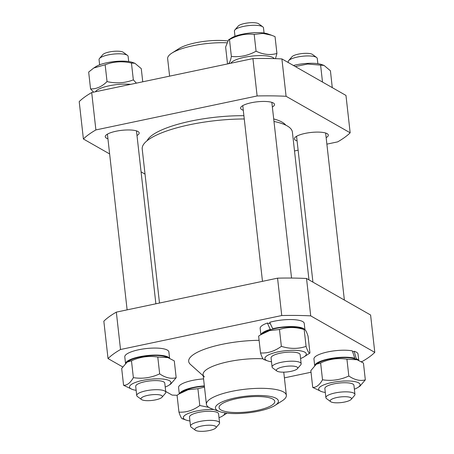 <?xml version="1.0" encoding="UTF-8"?>
<svg xmlns="http://www.w3.org/2000/svg" width="454" height="454" viewBox="0 0 454 454"><rect width="100%" height="100%" fill="white"/><g stroke="black" fill="none" stroke-linecap="round" stroke-linejoin="round"><path stroke-width="0.68" d="M308.97 279.88L292.399 132.148A75.563 20.01 173.6 0 0 273.983 121.456M244.269 118.976A75.563 20.01 173.6 0 0 142.21 148.997L159.49 303.034M285.81 125.173A70.688 18.722 173.6 0 0 273.7 118.925M243.9 115.702A70.688 18.722 173.6 0 0 147.09 140.729M145.03 174.12L141.075 171.862M109.63 153.94L83.4 138.992A140.161 37.115 -6.4 0 1 95.89 129.929L257.123 95.964A140.161 37.115 -6.4 0 1 286.088 96.288L350.165 132.806A140.161 37.115 -6.4 0 1 337.668 141.869L326.88 144.145M298.125 150.2L294.51 150.966M272.36 106.996A17.065 4.517 173.6 0 0 274.522 104.409A17.065 4.517 173.6 0 0 251.3 102.74A17.065 4.517 173.6 0 0 240.609 108.211A17.065 4.517 173.6 0 0 243.293 110.254M326.154 137.653A17.065 4.517 173.6 0 0 328.316 135.071A17.065 4.517 173.6 0 0 327.124 133.646A17.065 4.517 173.6 0 0 307.925 132.88A17.065 4.517 173.6 0 0 294.402 138.873A17.065 4.517 173.6 0 0 295.594 140.292A17.065 4.517 173.6 0 0 297.086 140.916M137 135.513A17.065 4.517 173.6 0 0 139.162 132.926A17.065 4.517 173.6 0 0 137.971 131.507A17.065 4.517 173.6 0 0 118.766 130.735A17.065 4.517 173.6 0 0 105.249 136.733A17.065 4.517 173.6 0 0 106.44 138.152A17.065 4.517 173.6 0 0 107.927 138.771M286.088 96.288L281.9 58.918L345.971 95.431L350.165 132.806M95.89 129.929L91.702 92.554A140.161 37.115 173.6 0 0 79.206 101.617L83.4 138.992M91.702 92.554L252.929 58.589L257.123 95.964M281.9 58.918A140.161 37.115 173.6 0 0 252.929 58.589M227.562 40.922A31.689 8.393 173.6 0 0 178.944 48.612L171.896 53.101A40.219 10.652 173.6 0 0 167.742 57.55A40.219 10.652 173.6 0 0 167.645 58.674L169.609 76.141M226.722 42.79A40.219 10.652 173.6 0 0 171.896 53.101M221.927 344.37A53.061 14.051 -6.4 0 1 259.103 340.318A53.061 14.051 -6.4 0 0 221.927 344.37A53.061 14.051 -6.4 0 0 191.072 356.492A53.061 14.051 -6.4 0 1 221.927 344.37M203.227 375.855L190.464 364.449A53.061 14.051 -6.4 0 1 191.072 356.492L191.072 356.492M204.436 376.939A40.219 10.652 -6.4 0 1 203.086 374.618A40.219 10.652 -6.4 0 1 228.288 361.719A40.219 10.652 -6.4 0 1 263.025 358.774M361.202 361.673L362.298 361.446A140.161 37.115 -6.4 0 0 374.794 352.383L370.6 315.008L306.529 278.489A140.161 37.115 173.6 0 0 277.559 278.16L116.332 312.131A140.161 37.115 173.6 0 0 103.835 321.194L108.029 358.569L122.659 366.906M165.704 391.439L172.1 395.082A140.161 37.115 -6.4 0 0 177.066 395.292L179.024 393.976L188.109 389.753L197.904 388.692L204.493 387.154M284.391 377.859L311.024 372.246M374.794 352.383L310.718 315.865L306.529 278.489M277.559 278.16L281.747 315.536A140.161 37.115 -6.4 0 1 310.718 315.865M281.747 315.536L120.52 349.506L116.332 312.131M108.029 358.569A140.161 37.115 -6.4 0 1 120.52 349.506M219.657 411.602L211.791 408.787A40.219 10.652 -6.4 0 1 206.417 404.293A40.219 10.652 -6.4 0 1 229.696 391.813A40.219 10.652 -6.4 0 1 273.331 389.084A40.219 10.652 -6.4 0 1 283.546 391.978A40.219 10.652 -6.4 0 1 286.355 395.326A40.219 10.652 -6.4 0 1 282.104 400.899L275.056 405.388A31.689 8.393 -6.4 0 1 247.85 412.868A31.689 8.393 -6.4 0 1 219.657 411.602A31.689 8.393 -6.4 0 1 233.157 398.368A31.689 8.393 -6.4 0 1 276.191 398.362A31.689 8.393 -6.4 0 1 275.056 405.388M228.129 411.999A28.034 7.423 173.6 0 0 258.542 410.104A28.034 7.423 173.6 0 0 274.772 401.404A28.034 7.423 173.6 0 0 246.085 397.154A28.034 7.423 173.6 0 0 219.055 407.652A28.034 7.423 173.6 0 0 228.129 411.999M215.809 427.901L219.146 424.03A14.624 3.87 173.6 0 0 219.588 422.907A14.624 3.87 173.6 0 0 204.623 420.693A14.624 3.87 173.6 0 0 190.521 426.17A14.624 3.87 173.6 0 0 191.196 427.163L195.311 430.199A10.726 2.837 -6.4 0 1 205.157 425.455A10.726 2.837 -6.4 0 1 215.809 427.901A10.726 2.837 -6.4 0 1 203.307 431.3A10.726 2.837 -6.4 0 1 195.311 430.199M179.512 393.663A22.184 5.874 -6.4 0 1 204.351 385.911M179.285 393.805L178.581 387.534A22.184 5.874 -6.4 0 1 203.568 378.903M218.573 413.832A14.624 3.87 173.6 0 0 216.615 412.164A14.624 3.87 173.6 0 0 203.602 411.579A14.624 3.87 173.6 0 0 191.043 415.035A14.624 3.87 173.6 0 0 189.5 417.09M213.834 409.519A20.839 5.522 173.6 0 0 189.142 413.123A20.839 5.522 173.6 0 0 186.106 420.081A20.839 5.522 173.6 0 0 189.937 420.966M219.004 417.708A20.839 5.522 173.6 0 0 222.545 415.995A20.839 5.522 173.6 0 0 224.685 412.828M179.024 393.976L182.9 391.507A20.839 5.522 -6.4 0 1 204.391 386.269M227.011 413.146L222.545 415.995M182.826 418.758C181.838 419.218 180.544 417.005 178.95 412.119C186.197 412.59 193.143 410.393 199.788 405.524L208.738 407.34M199.788 405.524L197.904 388.692M178.95 412.119L177.066 395.286M288.296 62.561L288.205 61.75A14.624 3.87 -6.4 0 1 288.648 60.632A14.624 3.87 -6.4 0 1 302.307 56.268A14.624 3.87 -6.4 0 1 316.597 57.493A14.624 3.87 -6.4 0 1 317.272 58.487L317.857 63.691M316.597 57.493L312.483 54.457A10.726 2.837 173.6 0 0 302.001 53.561A10.726 2.837 173.6 0 0 291.984 56.756L288.648 60.632M351.169 399.384L354.512 395.513A14.624 3.87 173.6 0 0 354.653 395.326A14.624 3.87 173.6 0 0 354.949 394.39A14.624 3.87 173.6 0 0 339.984 392.171A14.624 3.87 173.6 0 0 325.881 397.653A14.624 3.87 173.6 0 0 326.562 398.646L330.677 401.682A10.726 2.837 -6.4 0 1 340.284 396.966A10.726 2.837 -6.4 0 1 351.277 399.253A10.726 2.837 -6.4 0 1 351.169 399.384A10.726 2.837 -6.4 0 1 341.153 402.584A10.726 2.837 -6.4 0 1 330.677 401.682M293.437 65.49A20.839 5.522 -6.4 0 1 321.687 64.576L324.054 65.427L307.653 64.037L295.299 66.551M332.271 87.622L330.433 70.784L324.054 65.427M320.615 65.189L322.499 82.021M352.644 351.771L354.143 351.3L356.305 358.774L355.266 359.103M353.728 358.598L354.778 358.263L352.332 350.874A22.184 5.874 -6.4 0 0 327.748 351.924A22.184 5.874 -6.4 0 0 313.947 359.018L314.673 365.515M356.305 358.774A22.184 5.874 -6.4 0 1 358.541 360.334M314.781 365.419A22.184 5.874 -6.4 0 1 330.853 358.478A22.184 5.874 -6.4 0 1 354.778 358.263M354.143 351.3A22.184 5.874 -6.4 0 1 358.03 354.075L358.745 360.425M353.933 385.315A14.624 3.87 173.6 0 0 351.975 383.647A14.624 3.87 173.6 0 0 350.794 383.307A14.624 3.87 173.6 0 0 326.403 386.513A14.624 3.87 173.6 0 0 324.865 388.573M354.37 389.191A20.839 5.522 173.6 0 0 357.905 387.478A20.839 5.522 173.6 0 0 352.48 381.246A20.839 5.522 173.6 0 0 326.528 383.902A20.839 5.522 173.6 0 0 321.466 391.564A20.839 5.522 173.6 0 0 325.297 392.449M316.273 364.256L318.265 362.99A20.839 5.522 -6.4 0 1 323.906 360.544A20.839 5.522 -6.4 0 1 354.699 358.898L357.06 359.744L346.935 359.176C337.867 357.763 329.099 359.023 320.632 362.956L316.273 364.256L310.842 370.595L312.727 387.427C316.29 387.551 319.559 385.003 322.522 379.788C331.585 381.195 340.352 379.936 348.82 376.008C354.625 379.964 360.124 381.252 365.328 379.867L359.897 386.212L357.905 387.478M321.466 391.564L312.727 387.427M365.328 379.867L363.438 363.035L357.06 359.744M322.522 379.788L320.632 362.956M348.82 376.008L346.935 359.176M234.996 36.292L234.412 31.093A14.624 3.87 -6.4 0 1 234.854 29.97A14.624 3.87 -6.4 0 1 251.896 25.339A14.624 3.87 -6.4 0 1 262.804 26.837A14.624 3.87 -6.4 0 1 263.479 27.83L264.063 33.034M262.804 26.837L258.689 23.801A10.726 2.837 173.6 0 0 250.693 22.7A10.726 2.837 173.6 0 0 238.191 26.099L234.854 29.97M297.376 368.727L300.718 364.851A14.624 3.87 173.6 0 0 301.155 363.733A14.624 3.87 173.6 0 0 289.573 361.242A14.624 3.87 173.6 0 0 272.088 366.991A14.624 3.87 173.6 0 0 272.769 367.99L276.883 371.026A10.726 2.837 -6.4 0 1 289.209 366.077A10.726 2.837 -6.4 0 1 297.376 368.727A10.726 2.837 -6.4 0 1 287.359 371.922A10.726 2.837 -6.4 0 1 276.883 371.026M228.515 39.878L231.455 38.005A20.839 5.522 -6.4 0 1 249.354 33.085A20.839 5.522 -6.4 0 1 267.894 33.919L271.634 35.259L262.991 33.414L254.183 34.385C245.648 33.448 237.414 35.185 229.48 39.589L228.515 39.878L225.627 47.04L227.516 63.872C229.1 64.059 230.382 61.574 231.364 56.421C239.899 57.357 248.134 55.621 256.073 51.217C263.32 54.639 270.272 55.382 276.929 53.459L275.464 58.657M276.929 53.459L275.039 36.626L271.634 35.259M254.183 34.385L256.073 51.217M229.48 39.589L231.364 56.421M274.295 58.623A22.184 5.874 173.6 0 0 252.413 56.041A22.184 5.874 173.6 0 0 230.825 63.242M304.946 329.735L304.237 323.413A22.184 5.874 -6.4 0 0 292.155 319.576A22.184 5.874 -6.4 0 0 269.67 322.329L272.74 328.73L273.58 328.923M271.072 329.593L270.243 329.4L267.389 323.049L270.329 323.736M272.74 328.73A22.184 5.874 -6.4 0 1 304.696 329.598M261.078 334.49A22.184 5.874 -6.4 0 1 270.243 329.4M260.857 334.632L260.153 328.361A22.184 5.874 -6.4 0 1 267.389 323.049M300.139 354.653A14.624 3.87 173.6 0 0 298.182 352.991A14.624 3.87 173.6 0 0 276.571 354.143A14.624 3.87 173.6 0 0 272.61 355.857A14.624 3.87 173.6 0 0 271.072 357.917M300.576 358.529A20.839 5.522 173.6 0 0 304.112 356.816A20.839 5.522 173.6 0 0 284.987 350.766A20.839 5.522 173.6 0 0 267.673 360.907A20.839 5.522 173.6 0 0 269.358 361.39A20.839 5.522 173.6 0 0 271.503 361.793M260.596 334.797L264.472 332.328A20.839 5.522 -6.4 0 1 282.365 327.408A20.839 5.522 -6.4 0 1 300.906 328.242L304.186 329.564C295.645 326.874 287.41 326.863 279.471 329.513L269.682 330.574L260.596 334.797L258.632 336.108L260.522 352.94C267.764 353.416 274.71 351.214 281.361 346.345C289.896 349.035 298.136 349.052 306.075 346.396C307.664 351.283 308.958 353.496 309.951 353.036L304.112 356.816M264.398 359.585C263.405 360.039 262.111 357.826 260.522 352.94M309.951 353.036L308.062 336.204C306.473 331.318 305.179 329.105 304.186 329.564L306.075 346.396M281.361 346.345L279.471 329.513M99.63 64.808L99.051 59.61A14.624 3.87 -6.4 0 1 99.347 58.674A14.624 3.87 -6.4 0 1 99.488 58.487A14.624 3.87 -6.4 0 1 113.154 54.128A14.624 3.87 -6.4 0 1 127.438 55.354A14.624 3.87 -6.4 0 1 128.119 56.347L128.703 61.551M127.438 55.354L123.323 52.318A10.726 2.837 173.6 0 0 112.847 51.415A10.726 2.837 173.6 0 0 102.831 54.616L99.488 58.487M162.016 397.244L165.352 393.368A14.624 3.87 173.6 0 0 165.795 392.25A14.624 3.87 173.6 0 0 152.527 389.867A14.624 3.87 173.6 0 0 137.023 394.571A14.624 3.87 173.6 0 0 136.728 395.513A14.624 3.87 173.6 0 0 137.403 396.507L141.517 399.543A10.726 2.837 -6.4 0 1 141.239 398.124A10.726 2.837 -6.4 0 1 154.076 394.583A10.726 2.837 -6.4 0 1 162.016 397.244A10.726 2.837 -6.4 0 1 151.999 400.439A10.726 2.837 -6.4 0 1 141.517 399.543M93.779 67.998L96.095 66.522A20.839 5.522 -6.4 0 1 106.951 62.726A20.839 5.522 -6.4 0 1 132.534 62.436L134.9 63.282L131.456 63.044C122.393 60.944 113.619 61.517 105.152 64.757L93.779 67.998L88.666 72.061L90.556 88.893C96.35 89.132 101.844 86.691 107.042 81.589C116.111 83.689 124.878 83.122 133.345 79.881L136.404 83.139M142.749 81.799L141.273 68.639L134.9 63.282M93.609 92.151L90.556 88.893M105.152 64.757L107.042 81.589M131.456 63.044L133.345 79.881M130.61 84.359A22.184 5.874 173.6 0 0 95.459 91.765M125.622 363.279A22.184 5.874 -6.4 0 1 146.636 355.613A22.184 5.874 -6.4 0 1 169.387 358.195M125.52 363.376L124.788 356.878A22.184 5.874 -6.4 0 1 146.177 348.564A22.184 5.874 -6.4 0 1 168.877 351.929L169.592 358.285M164.779 383.17A14.624 3.87 173.6 0 0 162.821 381.508A14.624 3.87 173.6 0 0 149.809 380.923A14.624 3.87 173.6 0 0 137.25 384.373A14.624 3.87 173.6 0 0 135.706 386.433M165.211 387.046A20.839 5.522 173.6 0 0 168.752 385.338A20.839 5.522 173.6 0 0 149.621 379.289A20.839 5.522 173.6 0 0 132.313 389.424A20.839 5.522 173.6 0 0 136.143 390.309M127.12 362.11L129.106 360.845A20.839 5.522 -6.4 0 1 147.005 355.925A20.839 5.522 -6.4 0 1 165.545 356.759L167.906 357.604L157.776 357.031C148.713 355.624 139.946 356.884 131.478 360.811L127.12 362.11L121.683 368.455L123.573 385.287C127.137 385.412 130.4 382.864 133.368 377.643C142.431 379.056 151.199 377.796 159.666 373.863C165.466 377.824 170.971 379.113 176.175 377.728L170.738 384.067L168.752 385.338M132.313 389.424L123.573 385.287M176.175 377.728L174.285 360.896L167.906 357.604M159.666 373.863L157.776 357.031M133.368 377.643L131.478 360.811M203.086 374.618L206.417 404.293M283.756 372.161L286.355 395.326M219.588 422.907L218.561 413.764M190.521 426.17L189.494 417.027M186.106 420.081L182.338 418.736M354.949 394.39L353.927 385.247M344.37 300.06L325.631 133.028M325.881 397.653L324.854 388.511M312.925 282.138L296.564 136.285M301.155 363.733L300.134 354.591M291.547 278.058L271.838 102.366M272.088 366.991L271.061 357.848M262.48 281.338L242.771 105.629M267.673 360.907L263.91 359.557M165.795 392.25L164.768 383.108M155.875 303.8L136.478 130.888M136.728 395.513L135.701 386.371M127.12 309.855L107.411 134.146"/></g></svg>
